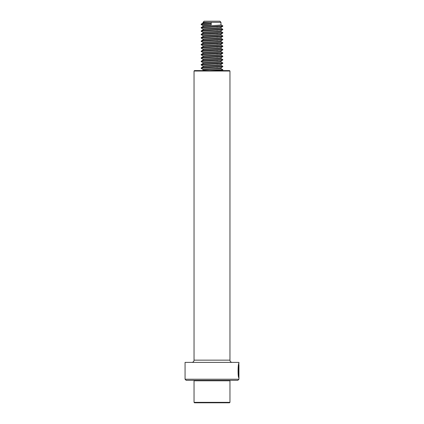 <?xml version="1.0" encoding="UTF-8"?>
<svg xmlns="http://www.w3.org/2000/svg" width="424" height="424" viewBox="0 0 424 424"><rect width="100%" height="100%" fill="white"/><g stroke="black" fill="none" stroke-linecap="round" stroke-linejoin="round"><path stroke-width="0.64" d="M185.065 379.231L238.935 379.231L238.935 364.767C238.569 364.274 237.838 374.005 238.834 376.035L238.924 367.693L238.924 377.885C237.61 377.445 237.997 362.679 238.935 363.31L238.935 362.393L185.065 362.393L185.065 379.231L186.184 380.355L237.816 380.355L238.935 379.231M194.489 70.585L229.511 70.585L229.956 71.031L194.044 71.031L194.489 70.585M194.044 71.031L194.044 360.151L229.956 360.151L229.956 71.031M194.044 360.151A2.247 2.247 0 0 1 191.796 362.393M229.956 360.151A2.247 2.247 0 0 0 232.204 362.393M238.712 364.264L238.935 363.31M238.696 377.058L238.696 376.035M238.341 374.201C237.567 370.126 238.951 363.273 238.659 364.969C238.034 366.087 237.843 374.275 238.611 376.035L238.834 376.035M238.712 364.115L238.935 364.767M229.511 402.8L194.489 402.8L194.044 402.35L229.956 402.35L229.511 402.8M229.511 380.355L229.956 380.8L194.044 380.8L194.044 402.35M213.945 70.373L217.13 70.585M203.054 69.462C201.49 68.9 220.485 68.338 220.946 67.776L222.764 66.722L203.721 67.988L201.199 68.365L203.064 69.467M220.978 67.76L220.946 68.619C220.485 69.181 201.49 69.743 203.054 70.305M213.945 67.003L217.406 67.236M206.578 67.384L210.06 67.617M203.054 66.096C201.49 65.535 220.485 64.973 220.946 64.411L222.759 63.356L203.721 64.623L201.199 64.999L203.064 66.102M220.978 64.39L220.946 65.254C220.485 65.815 201.49 66.377 203.054 66.934M213.945 63.637L217.406 63.87M206.578 64.013L210.06 64.247M203.054 62.725C201.49 62.164 220.485 61.607 220.946 61.045L222.759 59.991L203.721 61.252L201.199 61.628L203.064 62.731M220.978 61.024L220.946 61.883C220.485 62.445 201.49 63.006 203.054 63.568M213.945 60.272L217.406 60.505M206.578 60.648L210.06 60.881M203.054 59.36C201.49 58.798 220.485 58.236 220.946 57.675L222.764 56.62L203.721 57.887L201.199 58.263L203.064 59.365M220.978 57.659L220.946 58.517C220.485 59.079 201.49 59.641 203.054 60.203M213.945 56.901L217.406 57.134M206.578 57.282L210.06 57.516M203.054 55.995C201.49 55.433 220.485 54.871 220.946 54.309L222.764 53.254L203.721 54.521L201.199 54.897L203.064 56M220.978 54.288L220.946 55.152C220.485 55.714 201.49 56.275 203.054 56.837M213.945 53.535L217.406 53.769M206.578 53.912L210.06 54.145M203.054 52.624C201.49 52.067 220.485 51.505 220.946 50.944L222.759 49.889L203.721 51.15L201.199 51.527L203.064 52.629M220.978 50.922L220.946 51.786C220.485 52.343 201.49 52.905 203.054 53.466M213.945 50.17L217.406 50.403M206.578 50.546L210.06 50.779M203.054 49.258C201.49 48.696 220.485 48.135 220.946 47.573L222.764 46.518L203.721 47.785L201.199 48.161L203.064 49.264M220.978 47.557L220.946 48.416C220.485 48.977 201.49 49.539 203.054 50.101M213.945 46.799L217.406 47.032M206.578 47.181L210.06 47.414M203.054 45.893C201.49 45.331 220.485 44.769 220.946 44.207L222.764 43.153L203.721 44.419L201.199 44.796L203.064 45.898M220.978 44.186L220.946 45.05C220.485 45.612 201.49 46.174 203.054 46.735M213.945 43.434L217.406 43.667M206.578 43.815L210.06 44.048M203.054 42.527C201.49 41.965 220.485 41.404 220.946 40.842L222.759 39.787L203.721 41.054L201.199 41.425L203.064 42.532M220.978 40.821L220.946 41.685C220.485 42.246 201.49 42.803 203.054 43.365M213.945 40.068L217.406 40.301M206.578 40.444L210.06 40.678M203.054 39.156C201.49 38.595 220.485 38.033 220.946 37.476L222.764 36.416L203.721 37.683L201.199 38.059L203.064 39.162M220.978 37.455L220.946 38.314C220.485 38.876 201.49 39.437 203.054 39.999M213.945 36.703L217.406 36.936M206.578 37.079L210.06 37.312M203.054 35.791C201.49 35.229 220.485 34.667 220.946 34.105L222.764 33.051L203.721 34.318L201.199 34.694L203.064 35.796M220.978 34.09L220.946 34.948C220.485 35.51 201.49 36.072 203.054 36.634M213.945 33.332L217.406 33.565M206.578 33.713L210.06 33.947M203.054 32.425C201.49 31.864 220.485 31.302 220.946 30.74L222.759 29.685L203.721 30.952L201.199 31.328L203.064 32.431M220.978 30.719L220.946 31.583C220.485 32.145 201.49 32.706 203.054 33.263M213.945 29.966L217.406 30.199M206.578 30.343L210.06 30.576M203.054 29.055C201.49 28.493 220.485 27.936 220.946 27.375L222.759 26.32L203.721 27.581L201.199 27.958L203.064 29.06M220.978 27.353L220.946 28.217C220.485 28.774 201.49 29.336 203.054 29.897M213.945 26.601L217.406 26.834M206.578 26.977L210.06 27.21M211.216 24.846L211.216 22.324L203.022 22.324L204.145 21.2L219.855 21.2L220.978 22.324L211.216 22.324L211.216 24.846C205.831 25.127 203.107 25.408 203.054 25.689M220.978 22.324L220.946 24.846C220.485 25.408 201.49 25.97 203.054 26.532M211.216 22.324C205.831 22.605 203.107 22.885 203.054 23.166M206.578 23.611L210.06 23.845M211.057 23.797L201.199 24.592L203.064 25.694M221.98 26.06L222.764 26.32M221.98 29.431L222.764 29.685M221.98 32.796L222.764 33.051M221.98 36.162L222.764 36.416M221.98 39.533L222.764 39.787M221.98 42.898L222.764 43.153M221.98 46.264L222.764 46.518M221.98 49.629L222.764 49.889M221.98 53L222.764 53.254M221.98 56.365L222.764 56.62M221.98 59.731L222.764 59.991M221.98 63.102L222.764 63.356M221.98 66.467L222.764 66.722M221.98 69.833L222.759 70.093L217.766 70.585M211.057 23.373L203.721 23.797L201.241 24.126L202.02 24.38M220.931 24.746L222.759 25.901L203.721 27.163L201.241 27.491L202.02 27.746M220.931 28.116L222.759 29.267L203.721 30.528L201.241 30.862L202.02 31.111M220.931 31.482L222.759 32.632L203.721 33.899L201.241 34.227L202.02 34.482M220.931 34.848L222.759 36.003L203.721 37.264L201.241 37.593L202.02 37.847M220.931 38.213L222.759 39.368L203.721 40.63L201.241 40.958L202.02 41.213M220.931 41.584L222.759 42.734L203.721 43.995L201.241 44.329L202.02 44.584M220.931 44.949L222.759 46.105L203.721 47.366L201.241 47.695L202.02 47.949M220.931 48.315L222.759 49.47L203.721 50.732L201.241 51.06L202.02 51.315M220.931 51.686L222.759 52.836L203.721 54.097L201.241 54.431L202.02 54.68M220.931 55.051L222.759 56.201L203.721 57.468L201.241 57.797L202.02 58.051M220.931 58.417L222.759 59.572L203.721 60.833L201.241 61.162L202.02 61.416M220.931 61.787L222.759 62.938L203.721 64.199L201.241 64.533L202.02 64.782M220.931 65.153L222.759 66.303L203.721 67.57L201.241 67.898L202.02 68.153M220.931 68.518L222.759 69.674L209.62 70.585M194.489 380.355L194.044 380.8M229.956 380.8L229.956 402.35M203.022 69.414L203.022 70.23M203.022 66.049L203.022 66.865M203.022 62.683L203.022 63.494M203.022 59.312L203.022 60.129M203.022 55.947L203.022 56.763M203.022 52.581L203.022 53.398M203.022 49.216L203.022 50.027M203.022 45.845L203.022 46.661M203.022 42.48L203.022 43.296M203.022 39.114L203.022 39.925M203.022 35.743L203.022 36.559M203.022 32.378L203.022 33.194M203.022 29.012L203.022 29.828M203.022 25.647L203.022 26.458M203.022 22.324L203.022 23.092M201.199 24.592L201.199 24.173M222.801 26.277L222.801 25.853M201.199 27.958L201.199 27.539M222.801 29.643L222.801 29.224M201.199 31.328L201.199 30.904M222.801 33.008L222.801 32.59M201.199 34.694L201.199 34.27M222.801 36.379L222.801 35.955M201.199 38.059L201.199 37.641M222.801 39.745L222.801 39.321M201.199 41.425L201.199 41.006M222.801 43.11L222.801 42.691M201.199 44.796L201.199 44.372M222.801 46.476L222.801 46.057M201.199 48.161L201.199 47.742M222.801 49.846L222.801 49.422M201.199 51.527L201.199 51.108M222.801 53.212L222.801 52.793M201.199 54.897L201.199 54.473M222.801 56.578L222.801 56.159M201.199 58.263L201.199 57.844M222.801 59.948L222.801 59.524M201.199 61.628L201.199 61.21M222.801 63.314L222.801 62.89M201.199 64.999L201.199 64.575M222.801 66.679L222.801 66.261M201.199 68.365L201.199 67.941M222.801 70.045L222.801 69.626M201.241 24.126L203.07 23.066M201.241 27.491L203.07 26.431M201.241 30.862L203.07 29.797M201.241 34.227L203.07 33.167M201.241 37.593L203.07 36.533M201.241 40.958L203.07 39.898M201.241 44.329L203.07 43.264M201.241 47.695L203.07 46.635M201.241 51.06L203.07 50M201.241 54.431L203.07 53.366M201.241 57.797L203.07 56.736M201.241 61.162L203.07 60.102M201.241 64.533L203.07 63.468M201.241 67.898L203.07 66.833M202.412 70.585L203.07 70.204M221.911 70.585L222.764 70.087"/></g></svg>
